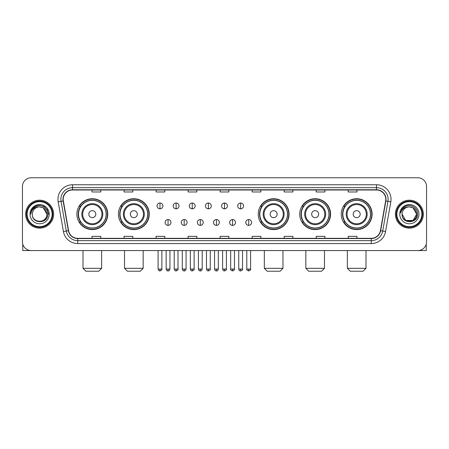 <?xml version="1.0" encoding="UTF-8"?>
<svg xmlns="http://www.w3.org/2000/svg" width="449" height="449" viewBox="0 0 449 449"><rect width="100%" height="100%" fill="white"/><g stroke="black" fill="none" stroke-linecap="round" stroke-linejoin="round"><path stroke-width="0.67" d="M341.246 214.167A15.429 15.429 0 0 0 356.674 229.596A15.429 15.429 0 0 0 372.109 214.167A15.429 15.429 0 0 0 356.674 198.733A15.429 15.429 0 0 0 341.246 214.167M299.73 214.167A15.429 15.429 0 0 0 315.159 229.596A15.429 15.429 0 0 0 330.593 214.167A15.429 15.429 0 0 0 315.159 198.733A15.429 15.429 0 0 0 299.73 214.167M258.214 214.167A15.429 15.429 0 0 0 273.643 229.596A15.429 15.429 0 0 0 289.072 214.167A15.429 15.429 0 0 0 273.643 198.733A15.429 15.429 0 0 0 258.214 214.167M118.407 214.167A15.429 15.429 0 0 0 133.841 229.596A15.429 15.429 0 0 0 149.27 214.167A15.429 15.429 0 0 0 133.841 198.733A15.429 15.429 0 0 0 118.407 214.167M76.891 214.167A15.429 15.429 0 0 0 92.326 229.596A15.429 15.429 0 0 0 107.754 214.167A15.429 15.429 0 0 0 92.326 198.733A15.429 15.429 0 0 0 76.891 214.167M80.596 222.025A14.121 14.121 0 0 1 80.596 206.304M122.111 222.025A14.121 14.121 0 0 1 122.111 206.304M261.913 222.025A14.121 14.121 0 0 1 261.913 206.304M303.429 222.025A14.121 14.121 0 0 1 303.429 206.304M344.944 222.025A14.121 14.121 0 0 1 344.944 206.304M22.45 186.509L22.45 241.82A8.733 8.733 0 0 0 31.183 250.559L417.817 250.559A8.733 8.733 0 0 0 426.55 241.82L426.55 186.509A8.733 8.733 0 0 0 417.817 177.77L31.183 177.77A8.733 8.733 0 0 0 22.45 186.509L22.45 241.82M25.655 214.167A13.975 13.975 0 0 0 39.63 228.137A13.975 13.975 0 0 0 53.599 214.167A13.975 13.975 0 0 0 39.63 200.192A13.975 13.975 0 0 0 25.655 214.167A13.975 13.975 0 0 0 39.63 228.137A13.975 13.975 0 0 0 53.599 214.167A13.975 13.975 0 0 0 39.63 200.192A13.975 13.975 0 0 0 25.655 214.167M395.401 214.167A13.975 13.975 0 0 0 409.37 228.137A13.975 13.975 0 0 0 423.345 214.167A13.975 13.975 0 0 0 409.37 200.192A13.975 13.975 0 0 0 395.401 214.167A13.975 13.975 0 0 0 409.37 228.137A13.975 13.975 0 0 0 423.345 214.167A13.975 13.975 0 0 0 409.37 200.192A13.975 13.975 0 0 0 395.401 214.167M63.208 199.317A9.317 9.317 0 0 1 72.525 190L376.475 190A9.317 9.317 0 0 1 385.652 200.933L380.415 230.629A9.317 9.317 0 0 1 371.239 238.329L77.761 238.329A9.317 9.317 0 0 1 68.585 230.629L63.348 200.933A9.317 9.317 0 0 1 63.208 199.317M62.978 199.317A9.547 9.547 0 0 0 63.124 200.972L68.36 230.668A9.547 9.547 0 0 0 77.761 238.559L371.239 238.559A9.547 9.547 0 0 0 380.64 230.668L385.876 200.972A9.547 9.547 0 0 0 376.475 189.77L72.525 189.77A9.547 9.547 0 0 0 62.978 199.317M58.19 201.842A14.559 14.559 0 0 1 72.525 184.758L376.475 184.758A14.559 14.559 0 0 1 390.81 201.842L385.573 231.538A14.559 14.559 0 0 1 371.239 243.571L77.761 243.571A14.559 14.559 0 0 1 63.427 231.538L58.19 201.842L61.058 201.337A11.646 11.646 0 0 1 72.525 187.671L376.475 187.671A11.646 11.646 0 0 1 387.942 201.337L382.705 231.033A11.646 11.646 0 0 1 371.239 240.658L77.761 240.658A11.646 11.646 0 0 1 66.295 231.033L61.058 201.337A11.646 11.646 0 0 1 60.879 199.317M417.817 177.77L31.183 177.77M31.183 250.559L417.817 250.559M426.55 241.82L426.55 186.509M380.64 230.668L382.705 231.033L387.942 201.337L390.81 201.842M220.133 190L220.133 191.97L228.867 191.97L228.867 190M188.109 190L188.109 191.97L196.842 191.97L196.842 190M156.084 190L156.084 191.97L164.817 191.97L164.817 190M124.059 190L124.059 191.97L132.792 191.97L132.792 190M92.034 190L92.034 191.97L100.767 191.97L100.767 190M252.158 190L252.158 191.97L260.891 191.97L260.891 190M284.183 190L284.183 191.97L292.916 191.97L292.916 190M316.208 190L316.208 191.97L324.941 191.97L324.941 190M348.233 190L348.233 191.97L356.966 191.97L356.966 190M228.867 238.329L228.867 236.359L220.133 236.359L220.133 238.329M196.842 238.329L196.842 236.359L188.109 236.359L188.109 238.329M164.817 238.329L164.817 236.359L156.084 236.359L156.084 238.329M132.792 238.329L132.792 236.359L124.059 236.359L124.059 238.329M100.767 238.329L100.767 236.359L92.034 236.359L92.034 238.329M260.891 238.329L260.891 236.359L252.158 236.359L252.158 238.329M292.916 238.329L292.916 236.359L284.183 236.359L284.183 238.329M324.941 238.329L324.941 236.359L316.208 236.359L316.208 238.329M356.966 238.329L356.966 236.359L348.233 236.359L348.233 238.329M22.742 244.06L22.742 250.559L56.512 250.559M52.146 214.167A12.521 12.521 0 0 0 39.63 201.646A12.521 12.521 0 0 0 27.108 214.167A12.521 12.521 0 0 0 39.63 226.683A12.521 12.521 0 0 0 52.146 214.167M52.729 214.167A13.1 13.1 0 0 0 39.63 201.062A13.1 13.1 0 0 0 26.525 214.167A13.1 13.1 0 0 0 39.63 227.267A13.1 13.1 0 0 0 52.729 214.167M46.904 214.167C46.471 209.745 44.047 207.315 39.63 206.888L43.267 207.859L46.904 214.167L43.267 207.859L39.63 206.888L43.267 207.859L46.904 214.167L43.267 207.859L39.63 206.888L43.267 207.859L46.904 214.167L43.267 207.859L39.63 206.888L43.267 207.859L46.904 214.167C47.353 223.551 31.901 223.551 32.35 214.167C31.699 224.264 48.166 224.04 47.824 214.167C48.363 207.23 39.282 202.825 34.045 207.292C32.221 208.819 31.149 210.755 30.835 213.107C32.21 208.768 35.14 206.697 39.63 206.888L43.267 207.859L46.904 214.167C47.353 223.551 31.901 223.551 32.35 214.167C31.901 223.551 47.353 223.551 46.904 214.167C47.353 223.551 31.901 223.551 32.35 214.167C31.901 223.551 47.353 223.551 46.904 214.167C47.353 223.551 31.901 223.551 32.35 214.167C31.901 223.551 47.353 223.551 46.904 214.167C47.353 223.551 31.901 223.551 32.35 214.167C31.901 223.551 47.353 223.551 46.904 214.167C47.353 223.551 31.901 223.551 32.35 214.167C31.901 223.551 47.353 223.551 46.904 214.167C47.353 223.551 31.901 223.551 32.35 214.167C31.901 223.551 47.353 223.551 46.904 214.167C47.353 223.551 31.901 223.551 32.35 214.167A7.279 7.279 0 0 1 39.63 206.888L43.267 207.859L46.904 214.167C47.196 219.814 39.933 223.568 35.499 220.162M30.021 214.167A9.609 9.609 0 0 0 39.63 223.77A9.609 9.609 0 0 0 49.233 214.167A9.609 9.609 0 0 0 39.63 204.559A9.609 9.609 0 0 0 30.021 214.167M34.045 207.292L31.896 209.846M31.834 209.958L35.202 206.495L39.63 205.311L44.053 206.495L47.297 209.739L48.481 214.167L47.297 209.739L44.053 206.495L39.63 205.311L35.202 206.495L31.958 209.739L30.773 214.167M31.767 210.093L31.958 209.739L31.767 210.093M98.729 271.23L85.916 271.23L83.009 268.317L101.642 268.317L98.729 271.23M95.817 214.167A3.491 3.491 0 0 0 92.326 210.671A3.491 3.491 0 0 0 88.829 214.167A3.491 3.491 0 0 0 92.326 217.658A3.491 3.491 0 0 0 95.817 214.167M102.804 214.167A10.479 10.479 0 0 0 92.326 203.683A10.479 10.479 0 0 0 81.841 214.167A10.479 10.479 0 0 0 92.326 224.646A10.479 10.479 0 0 0 102.804 214.167A10.479 10.479 0 0 1 92.326 224.646A10.479 10.479 0 0 1 81.841 214.167M106.155 214.167A13.829 13.829 0 0 0 92.326 200.338A13.829 13.829 0 0 0 78.496 214.167A13.829 13.829 0 0 0 92.326 227.991A13.829 13.829 0 0 0 106.155 214.167M107.463 214.167A15.137 15.137 0 0 1 79.383 222.025L80.786 222.025A13.958 13.958 0 0 0 101.558 224.629A13.958 13.958 0 0 0 101.558 203.7A13.958 13.958 0 0 0 80.786 206.304L79.383 206.304A15.137 15.137 0 0 1 107.463 214.167M140.245 271.23L127.432 271.23L124.525 268.317L143.158 268.317L140.245 271.23M137.332 214.167A3.491 3.491 0 0 0 133.841 210.671A3.491 3.491 0 0 0 130.345 214.167A3.491 3.491 0 0 0 133.841 217.658A3.491 3.491 0 0 0 137.332 214.167M144.32 214.167A10.479 10.479 0 0 0 133.841 203.683A10.479 10.479 0 0 0 123.357 214.167A10.479 10.479 0 0 0 133.841 224.646A10.479 10.479 0 0 0 144.32 214.167A10.479 10.479 0 0 1 133.841 224.646A10.479 10.479 0 0 1 123.357 214.167M147.67 214.167A13.829 13.829 0 0 0 133.841 200.338A13.829 13.829 0 0 0 120.012 214.167A13.829 13.829 0 0 0 133.841 227.991A13.829 13.829 0 0 0 147.67 214.167M148.978 214.167A15.137 15.137 0 0 1 120.899 222.025L122.302 222.025A13.958 13.958 0 0 0 143.074 224.629A13.958 13.958 0 0 0 143.074 203.7A13.958 13.958 0 0 0 122.302 206.304L120.899 206.304A15.137 15.137 0 0 1 148.978 214.167M280.047 271.23L267.239 271.23L264.326 268.317L282.96 268.317L280.047 271.23M277.14 214.167A3.491 3.491 0 0 0 273.643 210.671A3.491 3.491 0 0 0 270.152 214.167A3.491 3.491 0 0 0 273.643 217.658A3.491 3.491 0 0 0 277.14 214.167M284.127 214.167A10.479 10.479 0 0 0 273.643 203.683A10.479 10.479 0 0 0 263.165 214.167A10.479 10.479 0 0 0 273.643 224.646A10.479 10.479 0 0 0 284.127 214.167A10.479 10.479 0 0 1 273.643 224.646A10.479 10.479 0 0 1 263.165 214.167M287.472 214.167A13.829 13.829 0 0 0 273.643 200.338A13.829 13.829 0 0 0 259.814 214.167A13.829 13.829 0 0 0 273.643 227.991A13.829 13.829 0 0 0 287.472 214.167M288.786 214.167A15.137 15.137 0 0 1 260.706 222.025L262.109 222.025A13.958 13.958 0 0 0 282.881 224.629A13.958 13.958 0 0 0 282.881 203.7A13.958 13.958 0 0 0 262.109 206.304L260.706 206.304A15.137 15.137 0 0 1 288.786 214.167M321.568 271.23L308.755 271.23L305.842 268.317L324.475 268.317L321.568 271.23M318.655 214.167A3.491 3.491 0 0 0 315.159 210.671A3.491 3.491 0 0 0 311.668 214.167A3.491 3.491 0 0 0 315.159 217.658A3.491 3.491 0 0 0 318.655 214.167M325.643 214.167A10.479 10.479 0 0 0 315.159 203.683A10.479 10.479 0 0 0 304.68 214.167A10.479 10.479 0 0 0 315.159 224.646A10.479 10.479 0 0 0 325.643 214.167A10.479 10.479 0 0 1 315.159 224.646A10.479 10.479 0 0 1 304.68 214.167M328.988 214.167A13.829 13.829 0 0 0 315.159 200.338A13.829 13.829 0 0 0 301.33 214.167A13.829 13.829 0 0 0 315.159 227.991A13.829 13.829 0 0 0 328.988 214.167M330.301 214.167A15.137 15.137 0 0 1 302.222 222.025L303.625 222.025A13.958 13.958 0 0 0 324.397 224.629A13.958 13.958 0 0 0 324.397 203.7A13.958 13.958 0 0 0 303.625 206.304L302.222 206.304A15.137 15.137 0 0 1 330.301 214.167M363.084 271.23L350.271 271.23L347.358 268.317L365.991 268.317L363.084 271.23M360.171 214.167A3.491 3.491 0 0 0 356.674 210.671A3.491 3.491 0 0 0 353.183 214.167A3.491 3.491 0 0 0 356.674 217.658A3.491 3.491 0 0 0 360.171 214.167M367.159 214.167A10.479 10.479 0 0 0 356.674 203.683A10.479 10.479 0 0 0 346.196 214.167A10.479 10.479 0 0 0 356.674 224.646A10.479 10.479 0 0 0 367.159 214.167A10.479 10.479 0 0 1 356.674 224.646A10.479 10.479 0 0 1 346.196 214.167M370.504 214.167A13.829 13.829 0 0 0 356.674 200.338A13.829 13.829 0 0 0 342.845 214.167A13.829 13.829 0 0 0 356.674 227.991A13.829 13.829 0 0 0 370.504 214.167M371.817 214.167A15.137 15.137 0 0 1 343.738 222.025L345.141 222.025A13.958 13.958 0 0 0 365.913 224.629A13.958 13.958 0 0 0 365.913 203.7A13.958 13.958 0 0 0 345.141 206.304L343.738 206.304A15.137 15.137 0 0 1 371.817 214.167M159.984 203.015A2.913 2.913 0 0 0 157.071 205.923A2.913 2.913 0 0 0 159.984 208.836A2.913 2.913 0 0 0 162.897 205.923A2.913 2.913 0 0 0 159.984 203.015L159.984 208.836A2.913 2.913 0 0 0 162.897 205.923A2.913 2.913 0 0 0 159.984 203.015M176.115 203.015A2.913 2.913 0 0 0 173.202 205.923A2.913 2.913 0 0 0 176.115 208.836A2.913 2.913 0 0 0 179.022 205.923A2.913 2.913 0 0 0 176.115 203.015L176.115 208.836A2.913 2.913 0 0 0 179.022 205.923A2.913 2.913 0 0 0 176.115 203.015M192.239 203.015A2.913 2.913 0 0 0 189.332 205.923A2.913 2.913 0 0 0 192.239 208.836A2.913 2.913 0 0 0 195.152 205.923A2.913 2.913 0 0 0 192.239 203.015L192.239 208.836A2.913 2.913 0 0 0 195.152 205.923A2.913 2.913 0 0 0 192.239 203.015M208.37 203.015A2.913 2.913 0 0 0 205.457 205.923A2.913 2.913 0 0 0 208.37 208.836A2.913 2.913 0 0 0 211.283 205.923A2.913 2.913 0 0 0 208.37 203.015L208.37 208.836A2.913 2.913 0 0 0 211.283 205.923A2.913 2.913 0 0 0 208.37 203.015M224.5 203.015A2.913 2.913 0 0 0 221.587 205.923A2.913 2.913 0 0 0 224.5 208.836A2.913 2.913 0 0 0 227.413 205.923A2.913 2.913 0 0 0 224.5 203.015L224.5 208.836A2.913 2.913 0 0 0 227.413 205.923A2.913 2.913 0 0 0 224.5 203.015M240.63 203.015A2.913 2.913 0 0 0 237.717 205.923A2.913 2.913 0 0 0 240.63 208.836A2.913 2.913 0 0 0 243.543 205.923A2.913 2.913 0 0 0 240.63 203.015L240.63 208.836A2.913 2.913 0 0 0 243.543 205.923A2.913 2.913 0 0 0 240.63 203.015M168.049 219.55A2.913 2.913 0 0 0 165.137 222.463A2.913 2.913 0 0 0 168.049 225.376A2.913 2.913 0 0 0 170.962 222.463A2.913 2.913 0 0 0 168.049 219.55L168.049 225.376A2.913 2.913 0 0 0 170.962 222.463A2.913 2.913 0 0 0 168.049 219.55M184.18 219.55A2.913 2.913 0 0 0 181.267 222.463A2.913 2.913 0 0 0 184.18 225.376A2.913 2.913 0 0 0 187.087 222.463A2.913 2.913 0 0 0 184.18 219.55L184.18 225.376A2.913 2.913 0 0 0 187.087 222.463A2.913 2.913 0 0 0 184.18 219.55M200.305 219.55A2.913 2.913 0 0 0 197.397 222.463A2.913 2.913 0 0 0 200.305 225.376A2.913 2.913 0 0 0 203.217 222.463A2.913 2.913 0 0 0 200.305 219.55L200.305 225.376A2.913 2.913 0 0 0 203.217 222.463A2.913 2.913 0 0 0 200.305 219.55M216.435 219.55A2.913 2.913 0 0 0 213.522 222.463A2.913 2.913 0 0 0 216.435 225.376A2.913 2.913 0 0 0 219.348 222.463A2.913 2.913 0 0 0 216.435 219.55L216.435 225.376A2.913 2.913 0 0 0 219.348 222.463A2.913 2.913 0 0 0 216.435 219.55M232.565 219.55A2.913 2.913 0 0 0 229.652 222.463A2.913 2.913 0 0 0 232.565 225.376A2.913 2.913 0 0 0 235.478 222.463A2.913 2.913 0 0 0 232.565 219.55L232.565 225.376A2.913 2.913 0 0 0 235.478 222.463A2.913 2.913 0 0 0 232.565 219.55M248.695 219.55A2.913 2.913 0 0 0 245.783 222.463A2.913 2.913 0 0 0 248.695 225.376A2.913 2.913 0 0 0 251.603 222.463A2.913 2.913 0 0 0 248.695 219.55L248.695 225.376A2.913 2.913 0 0 0 251.603 222.463A2.913 2.913 0 0 0 248.695 219.55M426.258 244.06L426.258 250.559L392.488 250.559M421.892 214.167A12.521 12.521 0 0 0 409.37 201.646A12.521 12.521 0 0 0 396.854 214.167A12.521 12.521 0 0 0 409.37 226.683A12.521 12.521 0 0 0 421.892 214.167M422.475 214.167A13.1 13.1 0 0 0 409.37 201.062A13.1 13.1 0 0 0 396.271 214.167A13.1 13.1 0 0 0 409.37 227.267A13.1 13.1 0 0 0 422.475 214.167M409.37 206.888C413.793 207.315 416.217 209.745 416.65 214.167C417.099 223.551 401.647 223.551 402.096 214.167A7.279 7.279 0 0 1 409.37 206.888L413.013 207.859L416.65 214.167L413.013 207.859L409.37 206.888L413.013 207.859L416.65 214.167C417.099 223.551 401.647 223.551 402.096 214.167C401.445 224.264 417.912 224.04 417.57 214.167C418.109 207.23 409.028 202.825 403.791 207.292C401.967 208.819 400.895 210.755 400.581 213.107C401.956 208.768 404.886 206.697 409.37 206.888L413.013 207.859L416.65 214.167C417.099 223.551 401.647 223.551 402.096 214.167C401.647 223.551 417.099 223.551 416.65 214.167L413.013 220.47L405.733 220.47L402.096 214.167C401.647 223.551 417.099 223.551 416.65 214.167L413.013 220.47L416.65 214.167L413.013 220.47L405.733 220.47M416.65 214.167C417.099 223.551 401.647 223.551 402.096 214.167C401.647 223.551 417.099 223.551 416.65 214.167C417.099 223.551 401.647 223.551 402.096 214.167C401.647 223.551 417.099 223.551 416.65 214.167C416.941 219.814 409.679 223.568 405.245 220.162M399.767 214.167A9.609 9.609 0 0 0 409.37 223.77A9.609 9.609 0 0 0 418.979 214.167A9.609 9.609 0 0 0 409.37 204.559A9.609 9.609 0 0 0 399.767 214.167M403.791 207.292L401.642 209.846M401.513 210.093L401.703 209.739M376.475 184.758L376.475 189.77M61.058 201.337L63.124 200.972M77.761 243.571L77.761 238.559M371.239 238.559L371.239 243.571M63.427 231.538L68.36 230.668M385.876 200.972L387.942 201.337M72.525 184.758L72.525 189.77M382.705 231.033L385.573 231.538M101.951 214.167A9.631 9.631 0 0 0 92.326 204.536A9.631 9.631 0 0 0 82.695 214.167A9.631 9.631 0 0 0 92.326 223.793A9.631 9.631 0 0 0 101.951 214.167M143.467 214.167A9.631 9.631 0 0 0 133.841 204.536A9.631 9.631 0 0 0 124.21 214.167A9.631 9.631 0 0 0 133.841 223.793A9.631 9.631 0 0 0 143.467 214.167M283.274 214.167A9.631 9.631 0 0 0 273.643 204.536A9.631 9.631 0 0 0 264.018 214.167A9.631 9.631 0 0 0 273.643 223.793A9.631 9.631 0 0 0 283.274 214.167M324.79 214.167A9.631 9.631 0 0 0 315.159 204.536A9.631 9.631 0 0 0 305.533 214.167A9.631 9.631 0 0 0 315.159 223.793A9.631 9.631 0 0 0 324.79 214.167M366.305 214.167A9.631 9.631 0 0 0 356.674 204.536A9.631 9.631 0 0 0 347.049 214.167A9.631 9.631 0 0 0 356.674 223.793A9.631 9.631 0 0 0 366.305 214.167M159.984 269.046L158.093 269.046C158.424 270.393 159.053 271.022 159.984 270.938L159.984 269.046L161.876 269.046L161.876 250.559M176.115 269.046L174.218 269.046C174.549 270.393 175.183 271.022 176.115 270.938L176.115 269.046L178.006 269.046L178.006 250.559M192.239 269.046L190.348 269.046C190.679 270.393 191.313 271.022 192.239 270.938L192.239 269.046L194.136 269.046L194.136 250.559M208.37 269.046L206.478 269.046C206.809 270.393 207.438 271.022 208.37 270.938L208.37 269.046L210.261 269.046L210.261 250.559M224.5 269.046L222.609 269.046C222.94 270.393 223.568 271.022 224.5 270.938L224.5 269.046L226.391 269.046L226.391 250.559M240.63 269.046L238.739 269.046C239.064 270.393 239.699 271.022 240.63 270.938L240.63 269.046L242.522 269.046L242.522 250.559M168.049 269.046L166.158 269.046C166.484 270.393 167.118 271.022 168.049 270.938L168.049 269.046L169.941 269.046L169.941 250.559M184.18 269.046L182.283 269.046C182.614 270.393 183.248 271.022 184.18 270.938L184.18 269.046L186.071 269.046L186.071 250.559M200.305 269.046L198.413 269.046C198.744 270.393 199.373 271.022 200.305 270.938L200.305 269.046L202.202 269.046L202.202 250.559M216.435 269.046L214.543 269.046C214.875 270.393 215.503 271.022 216.435 270.938L216.435 269.046L218.326 269.046L218.326 250.559M232.565 269.046L230.674 269.046C230.286 269.647 230.921 270.281 232.565 270.938L232.565 269.046L234.457 269.046L234.457 250.559M248.695 269.046L246.798 269.046C246.417 269.647 247.045 270.281 248.695 270.938L248.695 269.046L250.587 269.046L250.587 250.559M101.642 250.559L101.642 268.317M83.009 250.559L83.009 268.317M143.158 250.559L143.158 268.317M124.525 250.559L124.525 268.317M282.96 250.559L282.96 268.317M264.326 250.559L264.326 268.317M324.475 250.559L324.475 268.317M305.842 250.559L305.842 268.317M365.991 250.559L365.991 268.317M347.358 250.559L347.358 268.317M158.093 269.046L158.093 250.559M161.876 269.046C162.257 269.647 161.629 270.281 159.984 270.938M174.218 269.046L174.218 250.559M178.006 269.046C178.388 269.647 177.759 270.281 176.115 270.938M190.348 269.046L190.348 250.559M194.136 269.046C194.518 269.647 193.889 270.281 192.239 270.938M206.478 269.046L206.478 250.559M210.261 269.046C210.648 269.647 210.014 270.281 208.37 270.938M222.609 269.046L222.609 250.559M226.391 269.046C226.779 269.647 226.144 270.281 224.5 270.938M238.739 269.046L238.739 250.559M242.522 269.046C242.903 269.647 242.275 270.281 240.63 270.938M166.158 269.046L166.158 250.559M169.941 269.046C169.61 270.393 168.981 271.022 168.049 270.938M182.283 269.046L182.283 250.559M186.071 269.046C185.74 270.393 185.106 271.022 184.18 270.938M198.413 269.046L198.413 250.559M202.202 269.046C201.87 270.393 201.236 271.022 200.305 270.938M214.543 269.046L214.543 250.559M218.326 269.046C217.995 270.393 217.367 271.022 216.435 270.938M230.674 269.046L230.674 250.559M234.457 269.046C234.838 269.647 234.21 270.281 232.565 270.938M246.798 269.046L246.798 250.559M250.587 269.046C250.969 269.647 250.34 270.281 248.695 270.938"/></g></svg>
